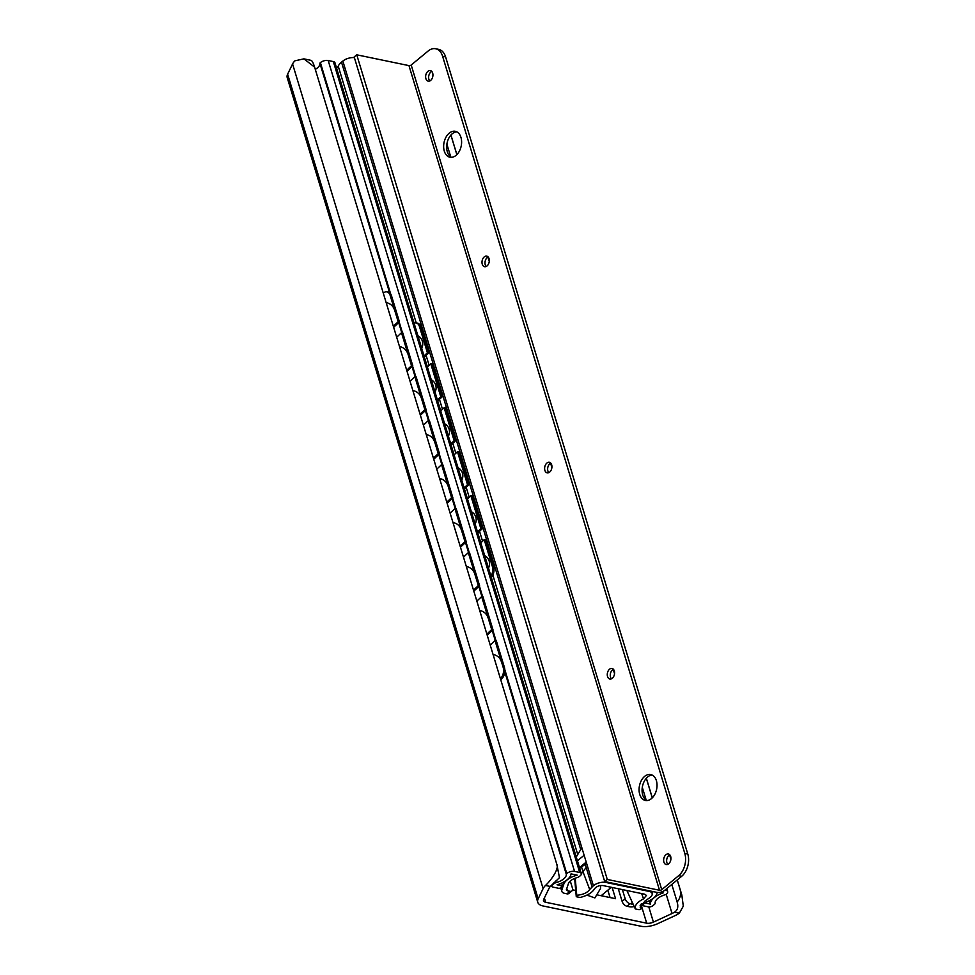 <?xml version="1.0" encoding="UTF-8"?>
<svg xmlns="http://www.w3.org/2000/svg" width="975" height="975" viewBox="0 0 975 975"><rect width="100%" height="100%" fill="white"/><g stroke="black" fill="none" stroke-linecap="round" stroke-linejoin="round"><path stroke-width="1.46" d="M677.223 879.974L681.818 894.916L683.304 906.141L679.331 913.161A17.952 8.568 -16.9 0 1 674.651 915.842L657.845 923.605A16.343 7.8 -16.9 0 1 641.026 926.25L543.112 905.982A16.343 7.8 -16.9 0 1 537.749 902.253L287.211 77.61A16.343 7.8 -16.9 0 1 287.625 74.185L292.573 63.972A17.952 8.568 -16.9 0 1 294.95 60.816L303.908 58.853L314.62 67.153C313.341 63.082 312.183 60.828 311.159 60.389L303.908 58.853M450.901 135.074L456.848 154.635M487.951 257.047L489.267 261.349M550.595 463.21L551.899 467.513M613.226 669.362L614.53 673.664M646.328 778.294L652.263 797.855M669.606 854.904L670.91 859.219M537.749 902.253A16.343 7.8 -16.9 0 1 538.163 898.828L543.112 888.615A17.952 8.568 -16.9 0 1 545.488 885.458C549.071 882.424 559.589 869.432 556.81 864.301L559.467 877.658L550.314 886.458A11.444 5.46 163.1 0 0 549.169 888.091L543.684 899.401A6.533 3.12 163.1 0 0 543.526 900.778A6.533 3.12 163.1 0 0 545.671 902.265L646.693 923.179A6.533 3.12 163.1 0 0 653.421 922.118L672.043 913.514A11.444 5.46 163.1 0 0 674.517 912.161C677.662 910.199 678.539 906.811 677.138 902.009C680.245 898.146 681.281 894.087 680.209 889.846M677.418 902.838L671.799 884.459M446.867 144.129L450.755 156.914M642.293 787.349L646.181 800.134M607.827 890.199L610.07 897.561M314.62 67.153L556.81 864.301M586.938 895.123L594.872 897.926L600.466 888.627L600.697 885.507M596.749 894.806L615.554 898.694L612.142 887.469M575.713 890.455L572.532 889.797M611.325 887.299L601.148 895.72M393.339 326.235L398.153 321.701L390.219 295.596A8.178 4.985 -82.2 0 0 386.709 291.83A8.178 4.985 -82.2 0 0 383.516 293.061L383.309 293.256M393.656 327.308L399.433 321.884L398.153 321.701M486.866 634.103L491.68 629.57L481.662 596.59L482.942 596.761L492.972 629.753L491.68 629.57M487.195 635.176L492.972 629.753M399.433 321.884L391.499 295.766L390.219 295.596M386.709 291.83L388.001 292A8.178 4.985 97.8 0 1 391.499 295.766M407.026 371.292L412.791 365.857L402.773 332.877L401.493 332.707L411.511 365.686L412.791 365.857M420.383 415.277L426.16 409.841L416.13 376.862L414.85 376.679L424.868 409.671L426.16 409.841M433.753 459.249L439.518 453.826L429.5 420.834L428.208 420.664L438.238 453.643L439.518 453.826M447.111 503.234L452.888 497.811L442.857 464.819L441.577 464.648L451.596 497.628L452.888 497.811M460.468 547.219L466.245 541.783L456.227 508.804L454.935 508.621L464.965 541.612L466.245 541.783M473.838 591.191L479.602 585.768L469.584 552.776L468.305 552.606L478.323 585.585L479.602 585.768M500.723 679.709L501.893 678.612L500.602 678.442A8.178 4.985 -82.2 0 0 503.124 667.229L495.02 640.563L496.312 640.746L504.416 667.4A8.178 4.985 97.8 0 1 501.893 678.612M406.697 370.22L411.511 365.686M396.679 337.228L401.493 332.707M420.054 414.192L424.868 409.671M410.036 381.213L414.85 376.679M433.424 458.177L438.238 453.643M423.406 425.197L428.208 420.664M446.782 502.162L451.596 497.628M436.763 469.17L441.577 464.648M460.151 546.134L464.965 541.612M450.121 513.155L454.935 508.621M473.509 590.119L478.323 585.585M463.491 557.139L468.305 552.606M476.848 601.112L481.662 596.59M490.218 645.097L495.02 640.563M315.303 69.408A11.444 5.46 163.1 0 0 319.922 63.363A1.633 0.78 -16.9 0 1 320.288 62.692L320.385 62.619A5.716 2.73 -16.9 0 1 328.185 60.511L333.34 61.583A4.899 2.34 -16.9 0 1 334.949 62.705L581.319 873.6A4.899 2.34 163.1 0 0 579.711 872.479L574.555 871.418A5.716 2.73 163.1 0 0 566.755 873.515L566.658 873.588A1.633 0.78 163.1 0 0 566.292 874.258A11.444 5.46 163.1 0 1 556.177 882.607A3.266 1.56 163.1 0 0 554.032 883.655L552.52 884.898A3.266 1.56 163.1 0 0 551.789 886.348A3.266 1.56 163.1 0 0 552.874 887.092L559.467 888.469L562.551 885.922L557.066 884.788A16.343 7.8 -16.9 0 0 571.045 873.868L577.212 875.148A14.71 7.02 -16.9 0 0 563.794 884.154L561.868 889.858A8.994 4.29 163.1 0 0 561.819 891.321A8.994 4.29 163.1 0 0 564.769 893.38L566.938 893.831A4.899 2.84 50.4 0 0 568.815 893.49L571.898 890.943A4.899 2.84 50.4 0 0 572.374 887.908L570.278 881.034M579.686 868.213L581.539 866.97L582.916 871.54A9.811 4.68 -16.9 0 1 582.587 872.138A9.811 4.68 -16.9 0 1 581.319 873.6A4.899 2.34 163.1 0 1 580.235 875.769L579.735 876.184A4.899 2.34 163.1 0 1 576.688 877.719A9.811 4.68 163.1 0 0 568.449 883.533L566.451 889.48A3.266 1.56 -16.9 0 0 566.426 890.017A3.266 1.56 -16.9 0 0 567.499 890.76L570.022 891.284A4.899 2.84 50.4 0 0 571.898 890.943M622.391 889.59L625.207 898.84A4.899 2.84 50.4 0 0 630.057 903.715L632.58 904.227L631.447 900.486M625.207 898.84L622.123 901.388L618.272 888.737M622.123 901.388A4.899 2.84 50.4 0 0 626.974 906.263L630.057 903.715M634.237 906.592A8.994 4.29 163.1 0 1 629.155 906.701L626.974 906.263M633.189 904.3A3.266 1.56 -16.9 0 1 632.58 904.227M652.214 894.38A9.811 4.68 163.1 0 0 652.324 893.368A4.899 2.34 163.1 0 1 653.25 891.625M664.938 890.114L665.803 890.297A5.716 2.73 163.1 0 1 667.68 891.613A5.716 2.73 163.1 0 1 666.412 894.136L666.327 894.209A1.633 0.78 163.1 0 1 665.255 894.733A11.444 5.46 163.1 0 0 655.163 903.094A3.266 1.56 163.1 0 1 654.42 904.422L652.897 905.678A3.266 1.56 163.1 0 1 648.448 906.884L641.842 905.507L644.926 902.96L650.41 904.105A16.343 7.8 -16.9 0 1 663.146 892.929L660.16 892.32M657.077 892.405A14.71 7.02 -16.9 0 1 647.595 901.497L640.794 904.288M561.685 883.07L562.551 885.922M641.392 904.044L641.842 905.507M649.374 900.693L650.41 904.105M477.482 531.838L480.87 528.694L470.852 495.702L467.464 498.847M477.811 532.898L482.15 528.877L480.87 528.694M424.04 355.912L427.416 352.767L419.494 326.649A8.178 5.033 -81.8 0 0 415.984 322.896A8.178 5.033 -81.8 0 0 414.095 323.188M424.357 356.972L428.695 352.95L427.416 352.767M437.397 399.884L440.785 396.752L430.767 363.76L427.379 366.905M450.755 443.869L454.143 440.724L444.125 407.745L440.737 410.889M464.124 487.853L467.513 484.709L457.482 451.717L454.094 454.862M480.821 542.831L484.209 539.687L492.314 566.353A8.178 5.033 -81.8 0 1 490.937 576.103M415.984 322.896L417.263 323.078A8.178 5.033 98.2 0 1 420.761 326.832L419.494 326.649M428.695 352.95L420.761 326.832M437.726 400.957L442.065 396.935L440.785 396.752M442.065 396.935L432.035 363.943L430.767 363.76M451.084 444.941L455.423 440.907L454.143 440.724M455.423 440.907L445.404 407.928L444.125 407.745M464.441 488.914L468.78 484.892L467.513 484.709M468.78 484.892L458.762 451.913L457.482 451.717M482.15 528.877L472.119 495.885L470.852 495.702M491.327 577.407A8.178 5.033 98.2 0 0 493.594 566.536L485.489 539.87L484.209 539.687M336.619 68.201A9.811 4.68 163.1 0 0 338.227 66.142A16.343 7.8 -16.9 0 1 341.506 62.168L342.847 61.072A8.994 4.29 -16.9 0 1 354.388 57.647M644.682 894.197L646.449 895.428L643.549 898.877C637.321 902.046 634.579 905.385 635.31 908.932L639.1 909.712L641.599 908.688L640.197 907.262L645.084 900.924L650.142 897.451A8.994 4.29 163.1 0 0 652.141 893.478A8.994 4.29 163.1 0 0 649.192 891.418L605.646 882.399A8.994 4.29 163.1 0 0 593.385 885.702L589.692 889.468C587.389 892.759 583.074 894.697 576.761 895.269L576.274 896.707L580.076 897.5C587.352 895.623 592.191 892.698 594.567 888.749C596.554 886.336 599.345 885.276 602.952 885.568L644.682 894.197M626.876 890.516L635.31 908.932M574.641 878.426L576.274 896.707M581.539 866.97L586.572 863.277L581.831 847.665L576.274 856.988M589.692 889.468L582.916 871.54L586.207 867.567L592.057 886.811M575.238 878.195L576.761 895.269M640.112 905.702L641.599 908.688M435.642 48.75L438.64 49.372A16.343 10.81 101.7 0 1 445.599 56.891L687.789 854.039A16.343 10.81 101.7 0 1 681.696 876.269L664.743 890.285A5.716 2.73 -16.9 0 1 656.943 892.381L604.719 881.571L607.279 879.45L659.514 890.26A1.633 0.78 163.1 0 0 661.745 889.663L678.697 875.648A16.343 10.81 -78.3 0 0 684.791 853.418L442.601 56.27A16.343 10.81 -78.3 0 0 435.642 48.75A16.343 10.81 -78.3 0 0 428.147 51.017L411.194 65.02A1.633 0.78 163.1 0 1 408.964 65.618L356.74 54.807L354.169 56.94L604.719 881.571M665.913 854.746A5.399 3.571 -78.3 0 0 663.634 860.389A5.399 3.571 -78.3 0 0 666.205 864.569A5.399 3.571 -78.3 0 0 668.667 863.813A5.399 3.571 -78.3 0 0 670.946 858.183A5.399 3.571 -78.3 0 0 668.387 854.003A5.399 3.571 -78.3 0 0 665.913 854.746M609.546 669.203A5.399 3.571 -78.3 0 0 607.267 674.846A5.399 3.571 -78.3 0 0 609.826 679.014A5.399 3.571 -78.3 0 0 612.3 678.271A5.399 3.571 -78.3 0 0 614.579 672.628A5.399 3.571 -78.3 0 0 612.008 668.46A5.399 3.571 -78.3 0 0 609.546 669.203M546.902 463.04A5.399 3.571 -78.3 0 0 544.623 468.683A5.399 3.571 -78.3 0 0 547.194 472.863A5.399 3.571 -78.3 0 0 549.656 472.107A5.399 3.571 -78.3 0 0 551.935 466.477A5.399 3.571 -78.3 0 0 549.376 462.296A5.399 3.571 -78.3 0 0 546.902 463.04M484.27 256.876A5.399 3.571 -78.3 0 0 481.991 262.519A5.399 3.571 -78.3 0 0 484.551 266.699A5.399 3.571 -78.3 0 0 487.025 265.956A5.399 3.571 -78.3 0 0 489.304 260.313A5.399 3.571 -78.3 0 0 486.744 256.132A5.399 3.571 -78.3 0 0 484.27 256.876M449.243 133.136A13.236 8.751 -78.3 0 0 443.649 146.981A13.236 8.751 -78.3 0 0 449.938 157.231A13.236 8.751 -78.3 0 0 456.008 155.403A13.236 8.751 -78.3 0 0 461.602 141.558A13.236 8.751 -78.3 0 0 455.313 131.308A13.236 8.751 -78.3 0 0 449.243 133.136M644.67 776.356A13.236 8.751 -78.3 0 0 639.076 790.201A13.236 8.751 -78.3 0 0 645.365 800.451A13.236 8.751 -78.3 0 0 651.434 798.622A13.236 8.751 -78.3 0 0 657.028 784.777A13.236 8.751 -78.3 0 0 650.739 774.528A13.236 8.751 -78.3 0 0 644.67 776.356M427.903 71.333A5.399 3.571 -78.3 0 0 425.624 76.976A5.399 3.571 -78.3 0 0 428.183 81.157A5.399 3.571 -78.3 0 0 430.658 80.413A5.399 3.571 -78.3 0 0 432.937 74.77A5.399 3.571 -78.3 0 0 430.365 70.59A5.399 3.571 -78.3 0 0 427.903 71.333M669.776 854.819A5.399 3.571 -78.3 0 0 668.911 855.368A5.399 3.571 -78.3 0 0 667.802 864.362M613.409 669.277A5.399 3.571 -78.3 0 0 612.544 669.825A5.399 3.571 -78.3 0 0 611.435 678.819M550.778 463.113A5.399 3.571 -78.3 0 0 549.912 463.661A5.399 3.571 -78.3 0 0 548.803 472.656M488.134 256.961A5.399 3.571 -78.3 0 0 487.268 257.498A5.399 3.571 -78.3 0 0 486.159 266.492M456.763 131.82A13.236 8.751 -78.3 0 0 452.242 133.758A13.236 8.751 -78.3 0 0 446.66 146.469A13.236 8.751 -78.3 0 0 451.486 157.341M652.19 775.04A13.236 8.751 -78.3 0 0 647.668 776.977A13.236 8.751 -78.3 0 0 642.074 789.689A13.236 8.751 -78.3 0 0 646.912 800.56M431.767 71.419A5.399 3.571 -78.3 0 0 430.901 71.955A5.399 3.571 -78.3 0 0 429.792 80.949M607.279 879.45L356.74 54.807M679.331 913.161L674.517 912.161M550.314 886.458L545.488 885.458M666.205 894.307L672.043 913.514M287.625 74.185L538.163 898.828M292.573 63.972L543.112 888.615M544.367 897.999L545.671 902.265M640.941 904.227L646.693 923.179M648.802 906.933L653.421 922.118M504.416 667.4L503.124 667.229M567.499 890.76L566.792 888.444M566.938 893.831L570.022 891.284M561.052 887.165L561.868 889.858M563.233 882.314L563.794 884.154M553.8 882.875L554.032 883.655M555.689 881.022L556.177 882.607M319.922 63.363L389.598 292.707M398.678 322.591L401.761 332.743M412.035 366.576L415.118 376.716M425.405 410.548L428.488 420.7M438.762 454.533L441.846 464.685M452.132 498.518L455.215 508.658M465.489 542.49L468.573 552.642M478.847 586.475L481.93 596.627M492.217 630.459L495.3 640.599M504.806 671.885L566.292 874.258M320.288 62.692L390.451 293.597M399.128 322.164L402.358 332.816M412.486 366.149L415.728 376.801M425.856 410.134L429.085 420.786M439.213 454.106L442.455 464.758M452.583 498.091L455.812 508.743M465.94 542.076L469.182 552.727M479.298 586.048L482.54 596.7M492.668 630.033L495.897 640.685M504.855 670.154L566.658 873.588M320.385 62.619L390.646 293.889M399.214 322.091L402.48 332.841M412.571 366.064L415.837 376.813M425.941 410.048L429.207 420.798M439.298 454.033L442.565 464.783M452.668 498.006L455.934 508.755M466.026 541.99L469.292 552.74M479.383 585.975L482.649 596.724M492.753 629.947L496.019 640.697M504.831 669.703L566.755 873.515M328.185 60.511L574.555 871.418M333.34 61.583L579.711 872.479M651.702 891.296L652.324 893.368M665.584 889.59L665.803 890.297M493.594 566.536L492.314 566.353M641.684 893.575L643.549 898.877M649.192 891.418L648.984 890.736M605.438 881.729L605.646 882.399M584.135 855.246L577.432 860.791M586.207 862.058L579.491 867.592M338.227 66.142L416.24 322.932M426.099 355.363L429.11 365.296M439.457 399.348L442.479 409.268M452.827 443.32L455.837 453.253M466.184 487.305L469.207 497.238M479.542 531.29L482.564 541.21M492.862 575.104L577.627 854.112M341.506 62.168L580.491 848.762M585.244 864.386L586.207 867.567M342.847 61.072L581.831 847.665M586.572 863.277L593.385 885.702M681.696 876.269L678.697 875.648M687.789 854.039L684.791 853.418M661.745 889.663L411.194 65.02M442.601 56.27L445.599 56.891M659.514 890.26L408.964 65.618M681.818 894.916L677.259 879.938M670.922 859.072L669.654 854.88M652.312 797.818L646.364 778.245M614.555 673.53L613.275 669.338M551.911 467.366L550.643 463.186M489.279 261.202L488.012 257.022M456.885 154.598L450.938 135.025M394.461 309.867A10.384 10.384 0 0 0 386.161 302.628M407.83 353.84A10.384 10.384 0 0 0 399.531 346.612M421.188 397.824A10.384 10.384 0 0 0 412.888 390.597M434.558 441.809A10.384 10.384 0 0 0 426.246 434.57M447.915 485.782A10.384 10.384 0 0 0 439.615 478.554M461.273 529.766A10.384 10.384 0 0 0 452.973 522.539M474.642 573.751A10.384 10.384 0 0 0 466.342 566.512M488 617.736A10.384 10.384 0 0 0 479.7 610.496M501.369 661.708A10.384 10.384 0 0 0 493.058 654.481M560.649 887.494L561.819 891.321M551.46 885.251L551.789 886.348M666.766 888.603L667.68 891.613M421.675 348.124A9.08 9.08 0 0 0 417.922 335.778M435.033 392.108A9.08 9.08 0 0 0 431.279 379.763M448.39 436.093A9.08 9.08 0 0 0 444.649 423.735M461.76 480.066A9.08 9.08 0 0 0 458.006 467.72M475.117 524.05A9.08 9.08 0 0 0 471.364 511.704M488.487 568.035A9.08 9.08 0 0 0 484.733 555.677M652.141 893.478L651.458 891.247"/></g></svg>
